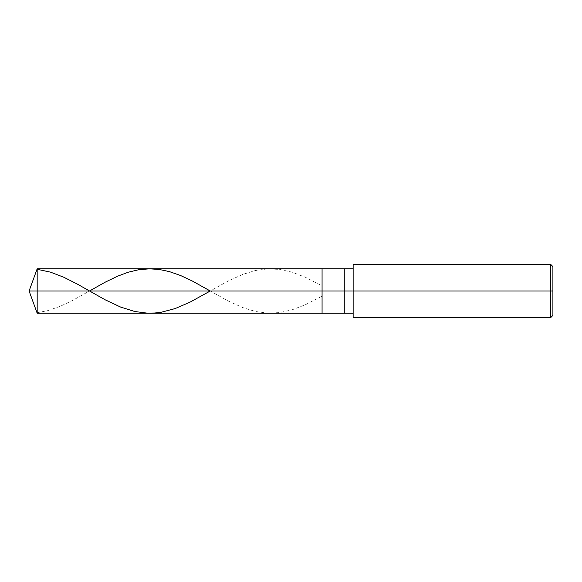 <?xml version="1.0" encoding="UTF-8"?>
<svg xmlns="http://www.w3.org/2000/svg" width="582" height="582" viewBox="0 0 582 582"><rect width="100%" height="100%" fill="white"/><g stroke="black" fill="none" stroke-linecap="round" stroke-linejoin="round"><path stroke-width="0.44" stroke-dasharray="2.91 2.18" d="M322.072 291L322.072 268.804L322.072 313.196L322.072 291L29.1 291L37.175 291L37.175 313.196L37.175 268.804L37.175 291L37.175 268.804L37.175 291L322.072 291L322.072 268.804L322.072 313.196L322.072 268.804L322.072 291L344.268 291L344.268 313.196L344.268 291L322.072 291M353.143 291L353.143 264.366L353.143 291L550.681 291L550.681 317.634L550.681 291L552.9 291L552.9 266.585L552.9 315.415L552.9 291L550.681 291L550.681 317.634L550.681 291L353.143 291L353.143 313.196L353.143 291L353.143 313.196L353.143 291L344.268 291L344.268 313.196L344.268 268.804L344.268 291L344.268 268.804L344.268 291L353.143 291L353.143 317.634L353.143 268.804M550.681 291L550.681 264.366L550.681 291M552.9 291L552.9 266.585L552.9 291M321.635 296.369L305.215 304.808L291.902 309.886L279.476 312.614L267.494 313.123L255.513 311.501L242.643 307.565L227.999 300.887L210.255 291L227.999 281.113L242.643 274.435L255.513 270.499L267.494 268.877L279.476 269.386L291.902 272.114L305.215 277.192L321.635 285.631M37.175 312.709L47.826 310.613L60.252 306.299L72.677 300.399L89.483 291"/><path stroke-width="0.87" d="M353.143 268.804L37.175 268.804L29.1 291L37.175 291L37.175 313.196L37.175 291L37.175 313.196L37.175 291L322.072 291L322.072 313.196L322.072 268.804L322.072 291L29.1 291L37.175 313.196L353.143 313.196M37.175 291L37.175 268.804L37.175 291M322.072 291L322.072 313.196L322.072 291L344.268 291L344.268 313.196L344.268 291L344.268 313.196L344.268 291L353.143 291L353.143 317.634L353.143 291L550.681 291L550.681 317.634L550.681 291L550.681 317.634L550.681 291L552.9 291L552.9 315.415L552.9 266.585L552.9 291L550.681 291L550.681 264.366L550.681 291L344.268 291L344.268 268.804L344.268 291L322.072 291L322.072 268.804L322.072 291M344.268 291L344.268 268.804L344.268 291M353.143 291L353.143 264.366L353.143 291M550.681 291L550.681 264.366L550.681 291M37.175 269.291L50.489 272.15L63.802 277.25L77.115 283.98L105.073 299.759L120.605 307.07L134.806 311.516L147.231 313.145L154.776 313.014L161.432 312.199L175.189 308.555L189.834 302.247L210.255 291L192.497 281.106L180.515 275.49L169.42 271.612L159.213 269.459L149.45 268.804L138.356 269.793L128.149 272.252L117.499 276.217L105.073 282.241L89.483 291M353.143 317.634L550.681 317.634L552.9 315.415M353.143 264.366L550.681 264.366L552.9 266.585"/></g></svg>
